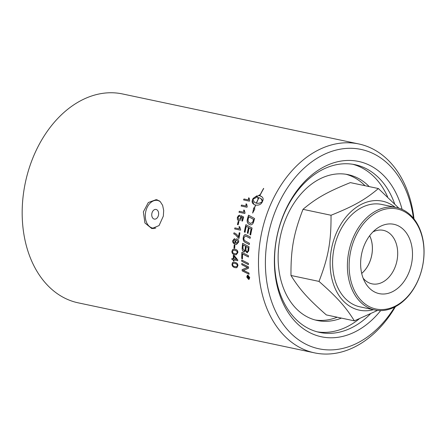 <?xml version="1.0" encoding="UTF-8"?>
<svg xmlns="http://www.w3.org/2000/svg" width="446" height="446" viewBox="0 0 446 446"><rect width="100%" height="100%" fill="white"/><g stroke="black" fill="none" stroke-linecap="round" stroke-linejoin="round"><path stroke-width="0.67" d="M151.852 213.567A4.9 3.406 98.8 0 1 157.616 210.451A4.9 3.406 98.8 0 1 156.1 218.796A4.9 3.406 98.8 0 1 151.852 213.567M155.821 228.023A14.049 9.773 98.8 0 1 153.05 228.157A14.049 9.773 98.8 0 1 145.619 212.246A14.049 9.773 98.8 0 1 157.326 200.388A14.049 9.773 98.8 0 1 160.036 201.414M157.326 200.388L158.96 200.639A14.049 9.773 98.8 0 1 159.032 200.65M154.734 228.413A14.049 9.773 98.8 0 1 154.684 228.408L153.05 228.157M348.56 253.072A52.349 37.576 102 0 0 374.885 310.009A52.349 37.576 102 0 0 422.897 264.517A52.349 37.576 102 0 0 396.566 207.58A52.349 37.576 102 0 0 348.56 253.072M350.261 253.384A51.128 36.7 -78 0 1 412.622 218.217A51.128 36.7 -78 0 1 396.795 305.309A51.128 36.7 -78 0 1 350.261 253.384M361.405 255.101A35.429 25.433 -78 0 1 376.301 228.949A35.429 25.433 -78 0 1 403.379 229.445A35.429 25.433 -78 0 1 411.714 262.845A35.429 25.433 -78 0 1 391.003 292.381A35.429 25.433 -78 0 1 365.018 282.262A35.429 25.433 -78 0 1 361.405 255.101M374.885 310.009L360.078 306.87A52.349 37.576 -78 0 1 333.747 249.938A52.349 37.576 -78 0 1 381.754 204.446L396.566 207.58M377.55 310.433L354.353 320.847C345.611 306.776 337.293 297.499 319.007 281.409C328.373 257.125 331.205 241.565 331.027 215.256C353.912 206.058 365.057 199.775 378.392 188.546L398.841 208.17M395.134 207.279A55.705 39.989 102 0 0 331.361 249.57A55.705 39.989 102 0 0 373.458 309.702M378.392 188.546L350.366 182.615C327.481 191.819 316.337 198.102 303.001 209.325C293.63 233.609 290.803 249.169 290.982 275.477C299.723 289.549 308.035 298.826 326.327 314.915L354.353 320.847M331.027 215.256L303.001 209.325M319.007 281.409L290.982 275.477M363.133 278.181A27.345 19.63 102 0 0 371.395 283.695A27.345 19.63 102 0 0 372.789 283.985A27.345 19.63 102 0 0 397.091 260.079A27.345 19.63 102 0 0 382.713 230.22A27.345 19.63 102 0 0 372.928 231.914M369.662 235.711A26.191 18.799 -78 0 1 361.689 273.392M361.695 273.42A26.219 18.821 102 0 0 369.678 235.689M369.255 186.618A74.532 53.503 102 0 0 348.142 174.654A74.532 53.503 102 0 0 280.361 236.492A74.532 53.503 102 0 0 317.273 320.49A74.532 53.503 102 0 0 341.424 318.11M365.029 185.72A74.532 53.503 102 0 0 346.012 174.269M315.171 319.983A74.532 53.503 102 0 0 337.198 317.217M387.635 196.87A85.71 61.526 102 0 0 352.753 164.273M317.284 331.852A85.71 61.526 102 0 0 359.208 318.89M402.102 209.391A89.618 64.335 102 0 0 337.31 161.814A89.618 64.335 102 0 0 276.364 239.324A89.618 64.335 102 0 0 304.35 329.416A89.618 64.335 102 0 0 380.683 310.594M370.28 314.034A85.71 61.526 -78 0 1 319.587 332.404A85.71 61.526 -78 0 1 276.475 239.184A85.71 61.526 -78 0 1 355.083 164.697A85.71 61.526 -78 0 1 394.587 203.66M394.665 307.065A101.883 73.138 -78 0 1 304.401 343.42A101.883 73.138 -78 0 1 267.656 237.98A101.883 73.138 -78 0 1 342.673 148.797A101.883 73.138 -78 0 1 413.459 218.284M314.558 352.87L78.251 302.851A106.772 76.645 -78 0 1 24.547 186.729A106.772 76.645 -78 0 1 122.466 93.939L358.774 143.952A106.772 76.645 102 0 0 260.854 236.742A106.772 76.645 102 0 0 314.558 352.87A106.772 76.645 102 0 0 395.446 306.658M236.876 264.277L234.886 263.335L233.325 263.251L232.578 264.489C232.477 265.465 233.303 266.184 235.059 266.641L236.653 266.714L237.344 265.487L236.965 264.255L234.975 263.313L233.37 263.24M414.005 218.975A106.772 76.645 102 0 0 358.774 143.952M157.644 199.959A14.662 10.197 -81.2 0 0 155.565 200.343M151.361 227.666A14.662 10.197 -81.2 0 0 153.218 228.659M143.367 211.878L148.317 202.523L156.301 199.613L160.209 201.575L162.623 205.344L163.682 210.44L163.336 216.104L159.077 225.559L151.835 228.586L144.911 222.972L143.367 211.878M233.955 256.283A106.772 76.645 102 0 0 233.955 258.909L236.586 259.466A328.295 187.604 -151.8 0 1 233.955 256.283L234.044 256.272A328.429 187.593 -151.8 0 0 236.675 259.449L236.586 259.466M236.904 251.26L234.964 250.306L233.648 250.184L232.505 251.488C232.305 252.486 233.08 253.211 234.83 253.668L236.218 253.785L237.272 252.486L236.993 251.249L235.053 250.301L233.693 250.178M247.012 251.594C247.586 251.851 247.92 251.249 248.026 249.782A106.772 76.645 -78 0 1 248.205 247.625L246.17 246.543A106.772 76.645 102 0 0 245.991 248.606C245.857 250.501 246.198 251.499 247.012 251.594L247.251 251.605M244.113 250.646C244.726 250.908 245.094 250.267 245.211 248.723A106.772 76.645 -78 0 1 245.439 246.153L243.204 244.977A106.772 76.645 102 0 0 242.998 247.257L242.936 248.489L244.386 250.658M253.54 219.399A2549.431 179.989 -155.2 0 1 248.846 216.801A106.772 76.645 102 0 0 248.405 218.284L248.026 220.095L248.355 221.93L250.379 223.496L252.57 222.454L253.066 221.06A106.772 76.645 -78 0 1 253.54 219.399L253.623 219.432A2552.107 179.76 -155.2 0 1 248.929 216.834L248.846 216.801M250.145 223.435L252.653 222.482L253.15 221.088A106.65 76.556 -78 0 1 253.623 219.432M248.734 276.855L248.244 276.749A106.772 76.645 102 0 0 248.299 277.189L248.617 277.791L248.784 277.267A106.772 76.645 -78 0 1 248.734 276.855L248.244 276.749M248.617 277.791L248.874 277.234A106.65 76.556 -78 0 1 248.823 276.821M248.467 279.018L249.487 277.551L248.026 275.544L246.984 277.022L248.467 279.018L248.996 278.956M248.556 278.979L249.576 277.518L248.115 275.511L247.614 275.561M247.34 276.559A106.772 76.645 -78 0 1 247.296 276.197L248.907 276.537A106.772 76.645 102 0 0 249.002 277.312L248.69 278.176L248.149 277.44L247.536 278.081A106.772 76.645 -78 0 1 247.474 277.635L248.048 276.916A106.772 76.645 -78 0 1 248.026 276.704L247.34 276.559L247.391 276.219M248.84 278.165L248.149 277.44M256.472 203.164C258.897 203.527 260.854 202.93 262.343 201.375L260.938 198.537L258.936 197.656A106.772 76.645 102 0 0 256.472 203.164L256.55 203.209C258.97 203.571 260.927 202.98 262.421 201.43L262.097 199.819L260.977 198.565M236.564 243.36L238.075 242.027L236.882 240.015L235.427 241.442L236.893 243.393M236.648 243.36L238.164 242.027L236.737 239.993M232.505 262.61L233.542 262.181L234.847 262.287C236.826 262.711 237.857 263.82 237.935 265.626L236.815 267.717L235.131 267.684C233.147 267.265 232.104 266.162 231.992 264.366L232.505 262.61L233.258 262.226M231.92 259.505A106.772 76.645 -78 0 1 231.909 258.479L233.303 258.769A106.772 76.645 -78 0 1 233.314 255.134L233.966 255.274L237.735 259.895A106.772 76.645 102 0 0 237.746 260.737L233.972 259.934A106.772 76.645 102 0 0 233.994 261.066L233.336 260.927A106.772 76.645 -78 0 1 233.314 259.801L231.92 259.505L231.998 258.496M232.606 249.576L233.704 249.136L235.025 249.242C237.004 249.66 237.952 250.791 237.863 252.626L236.157 254.839L234.802 254.733C232.818 254.32 231.859 253.194 231.92 251.366L232.606 249.576L233.815 249.13M238.554 236.843A106.772 76.645 -78 0 1 239.229 232.717L239.92 232.862A106.772 76.645 102 0 0 239.05 238.32L238.499 238.203L235.326 234.624L233.788 233.888A106.772 76.645 -78 0 1 233.966 232.823C235.717 233.364 237.25 234.702 238.554 236.843L238.643 236.854A106.65 76.556 -78 0 1 239.318 232.734M237.434 224.594A106.772 76.645 -78 0 1 238.197 221.45L238.917 221.606A106.772 76.645 102 0 0 238.153 224.745L237.434 224.594M244.832 213.489L238.984 212.251A106.772 76.645 -78 0 1 239.307 211.259L243.862 212.224L243.667 210.066L244.363 210.211L245.038 212.848A106.772 76.645 102 0 0 244.832 213.489M249.42 201.174L243.572 199.936A106.772 76.645 -78 0 1 243.979 198.988L248.534 199.953L248.506 197.89L249.197 198.041L249.682 200.566A106.772 76.645 102 0 0 249.42 201.174M241.738 261.25A106.772 76.645 -78 0 1 241.726 259.979A2554.861 895.908 7.8 0 0 248.411 263.38A106.772 76.645 102 0 0 248.439 264.651A2554.861 916.156 -172.7 0 1 241.738 261.25L241.827 261.233A106.65 76.556 -78 0 1 241.816 260.024M242.161 248.088A106.772 76.645 -78 0 1 242.613 243.299A2554.861 627.383 14.3 0 0 249.058 246.727A106.772 76.645 102 0 0 248.79 249.81L248.656 251.053L246.995 252.815L245.495 250.685L244.04 251.962C242.752 251.488 242.128 250.2 242.161 248.088L242.245 248.082A106.65 76.556 -78 0 1 242.696 243.343M247.346 252.837L245.495 250.685M244.347 251.984L244.129 251.957C242.841 251.483 242.217 250.189 242.245 248.082M244.319 231.959A106.772 76.645 -78 0 1 245.902 224.645A2554.861 318.896 21.5 0 0 252.09 228.04A106.772 76.645 102 0 0 250.674 234.997L249.961 234.607A106.772 76.645 -78 0 1 251.098 228.926L249.163 227.861A106.772 76.645 102 0 0 248.021 233.431L247.307 233.041A106.772 76.645 -78 0 1 248.461 227.477L246.304 226.3A106.772 76.645 102 0 0 245.032 232.349L244.408 231.976A106.65 76.556 -78 0 1 245.986 224.689M250.016 224.773C247.876 223.953 246.933 222.398 247.195 220.112L247.524 218.546A106.772 76.645 -78 0 1 248.539 215.184A2554.861 158.854 25.2 0 0 254.599 218.534A106.772 76.645 102 0 0 253.785 221.361L253.256 222.894C252.497 224.416 251.421 225.046 250.016 224.773L249.777 224.712M247.987 275.199L249.738 277.607L249.097 279.313L248.517 279.363L246.738 276.972L247.441 275.238L247.987 275.199M256.935 195.783A106.772 76.645 102 0 0 256.049 197.634L252.86 199.368L254.543 202.406L256.322 203.131A106.772 76.645 -78 0 1 258.786 197.623L258.368 197.556A106.772 76.645 102 0 0 257.955 198.431L256.863 196.641L259.683 194.841A106.772 76.645 102 0 0 259.254 195.705L259.672 195.777A106.772 76.645 -78 0 1 263.603 188.374L263.709 188.485A106.772 76.645 102 0 0 259.823 195.811L261.412 196.418L262.649 197.506L263.196 198.883L262.928 200.471A106.772 76.645 102 0 0 262.092 202.35A106.772 76.645 102 0 0 262.086 202.356C260.849 204.536 258.713 205.444 255.681 205.076A106.772 76.645 102 0 0 254.376 208.427L254.856 208.945L252.642 213.071L253.785 207.791L254.259 208.304A106.772 76.645 -78 0 1 255.53 205.049L253.93 204.43L252.648 203.309L252.051 201.893L252.28 200.282A106.772 76.645 -78 0 1 253.116 198.398L256.935 195.783M246.872 235.187A2572.305 478.184 17.8 0 0 250.323 237.049A106.772 76.645 102 0 0 250.117 238.342A2564.361 497.541 -162.6 0 1 246.225 236.246L245.411 235.923L243.968 237.83C243.616 239.351 244.269 240.528 245.913 241.375A2547.831 577.102 15.5 0 0 249.437 243.26A106.772 76.645 102 0 0 249.286 244.559A2549.007 597.852 -165 0 1 245.517 242.546C243.683 241.676 242.919 240.071 243.221 237.74C243.661 235.471 244.497 234.445 245.718 234.663L246.872 235.187M241.726 258.546A106.772 76.645 -78 0 1 241.894 252.302A2554.861 773.275 10.8 0 0 248.467 255.725A106.772 76.645 102 0 0 248.428 257.013A2552.491 795.196 -169.7 0 1 242.585 253.98A106.772 76.645 102 0 0 242.479 258.931L241.816 258.529A106.65 76.556 -78 0 1 241.977 252.352M244.347 269.958L243.159 270.254L244.938 271.056A2579.631 1063.431 3.6 0 0 248.946 273.024A106.772 76.645 102 0 0 249.063 274.245A2590.992 1080.368 -176.8 0 1 242.223 270.895A106.772 76.645 -78 0 1 242.122 269.635A713.433 29.776 -18.9 0 1 245.813 268.163L247.675 267.55L245.947 266.775A2586.599 974.56 -174 0 1 241.832 264.718A106.772 76.645 -78 0 1 241.793 263.475A2554.861 951.357 6.4 0 0 248.522 266.87A106.772 76.645 102 0 0 248.589 268.213A660.738 39.332 160.8 0 0 246.192 269.239L244.336 269.964M247.352 267.633L247.764 267.522L246.036 266.753A2589.32 975.201 -174 0 1 241.922 264.695L241.832 264.718M246.989 207.262L241.147 206.024A106.772 76.645 -78 0 1 241.509 205.054L246.064 206.019L245.958 203.9L246.649 204.051L247.229 206.632A106.772 76.645 102 0 0 246.989 207.262M238.638 220.681L237.439 219.733L237.322 217.425L239.714 215.139L239.463 216.204L237.913 217.542L238.855 219.588L240.662 218.116L240.522 216.5L240.89 215.58A3114.022 176.895 23.9 0 0 243.65 217.001A106.772 76.645 102 0 0 242.512 221.088L241.827 220.943A106.772 76.645 -78 0 1 242.73 217.665L241.297 216.89L241.219 218.518C240.712 220.073 239.853 220.792 238.638 220.681L238.476 220.642M238.744 219.56L240.745 218.144L240.522 216.5M240.522 230.169L234.68 228.932A106.772 76.645 -78 0 1 234.886 227.9L239.441 228.865L239.011 226.629L239.708 226.78L240.656 229.506A106.772 76.645 102 0 0 240.522 230.169L234.763 228.949L234.97 227.923M232.751 240.634L234.49 238.571L234.429 239.58L233.336 240.784C233.241 242.055 233.877 242.864 235.237 243.204L234.83 241.046C235.075 239.53 235.817 238.827 237.043 238.95C238.27 239.34 238.816 240.361 238.682 242.022L236.536 244.441L235.566 244.33C233.442 243.828 232.505 242.602 232.751 240.634L234.579 238.577M236.765 238.911L237.043 238.95M233.955 248.143A106.772 76.645 -78 0 1 234.2 244.949L234.919 245.099A106.772 76.645 102 0 0 234.674 248.299L234.044 248.138A106.65 76.556 -78 0 1 234.289 244.965M234.674 248.271L234.044 248.138M237.133 238.956C235.901 238.833 235.165 239.53 234.919 241.052L235.376 243.232M236.575 244.441L235.655 244.33C233.531 243.828 232.595 242.602 232.84 240.639M239.011 226.629L239.441 228.865M239.101 226.652L239.708 226.78M240.606 216.533L240.968 215.619M241.91 220.96A106.65 76.556 -78 0 1 242.814 217.693L242.73 217.665M242.814 217.693L241.297 216.89M238.721 220.709L237.523 219.761L237.406 217.458L238.32 215.775L239.708 215.167M241.23 206.046A106.65 76.556 -78 0 1 241.587 205.099L241.509 205.054M241.587 205.099L246.064 206.019M246.142 206.063L245.958 203.9M246.036 203.95L246.649 204.078M244.436 269.93L243.159 270.254M249.052 274.162A2593.713 1081.126 -176.8 0 1 242.312 270.867L242.223 270.895M242.312 270.867A106.65 76.556 -78 0 1 242.211 269.607L242.122 269.635M242.211 269.607A714.007 29.581 -18.9 0 1 245.902 268.141L247.764 267.522M241.922 264.695A106.65 76.556 -78 0 1 241.883 263.525M248.428 256.952A2555.167 795.636 -169.7 0 1 242.674 253.969L242.585 253.98M242.479 258.87L241.816 258.529M250.122 238.309A2567.053 497.652 -162.6 0 1 246.309 236.252L246.225 236.246M246.309 236.252L245.456 235.928M249.292 244.514A2551.683 598.08 -165 0 1 245.607 242.546C243.772 241.676 243.009 240.076 243.31 237.751C243.75 235.482 244.581 234.457 245.807 234.674M257.007 195.839L253.194 198.448A106.65 76.556 102 0 0 252.352 200.332L253.897 204.407M255.53 205.049L255.608 205.093A106.65 76.556 102 0 0 254.337 208.349L254.259 208.304M253.858 207.869L252.904 212.447M261.947 196.781L259.823 195.811M263.67 188.446A106.65 76.556 102 0 0 259.745 195.833L259.254 195.705M259.756 194.902L256.941 196.697L258.028 198.487M258.786 197.623L258.858 197.678A106.65 76.556 102 0 0 256.4 203.181L254.582 202.428M249.141 279.291L248.6 279.324L246.828 276.938L247.485 275.221M248.115 275.511L247.658 275.544M247.619 278.014L247.474 277.635M247.563 277.602L248.032 277.195M248.121 277.161L248.026 276.704M248.11 276.671L247.424 276.526M248.706 277.758L248.874 277.234L248.706 277.758M250.1 224.795C247.959 223.976 247.017 222.426 247.279 220.14L247.195 220.112M247.279 220.14L247.608 218.573A106.65 76.556 -78 0 1 248.617 215.223M250.68 234.964L249.961 234.607M250.044 234.624A106.65 76.556 -78 0 1 251.187 228.949L251.098 228.926M251.187 228.949L249.163 227.861M248.026 233.403L247.307 233.041M247.396 233.057A106.65 76.556 -78 0 1 248.545 227.499L248.461 227.477M248.545 227.499L246.304 226.3M245.038 232.321L244.408 231.976M247.391 252.832L247.084 252.804M247.101 251.589C247.675 251.845 248.009 251.243 248.115 249.782A106.65 76.556 -78 0 1 248.294 247.625L246.17 246.543M244.202 250.641C244.815 250.897 245.183 250.262 245.3 248.723A106.65 76.556 -78 0 1 245.523 246.153L243.204 244.977M248.439 264.584A2557.542 916.731 -172.7 0 1 241.827 261.233M243.661 199.959L243.979 198.988M244.051 199.039L248.534 199.953M248.606 200.003L248.506 197.89M248.578 197.946L249.197 198.074M239.073 212.274L239.307 211.259M239.39 211.298L243.862 212.224M243.945 212.263L243.667 210.066M243.75 210.105L244.363 210.233M237.523 224.611A106.65 76.556 -78 0 1 238.281 221.478L238.917 221.612M239.05 238.309L238.499 238.203M238.582 238.209L235.416 234.635L233.788 233.888M233.877 233.899L234.05 232.845M236.202 254.833L234.891 254.722C232.912 254.304 231.948 253.183 232.009 251.354L232.695 249.565M236.263 253.78L237.361 252.475L236.993 251.249M233.403 255.151A106.65 76.556 -78 0 0 233.392 258.752L233.303 258.769M237.746 260.698L233.972 259.934M233.994 261.022L233.336 260.927M233.425 260.904L233.314 259.801M233.403 259.778L232.009 259.483M236.859 267.7L235.22 267.656C233.236 267.238 232.193 266.134 232.082 264.339L232.595 262.582M236.698 266.702L237.434 265.459L236.965 264.255"/></g></svg>
